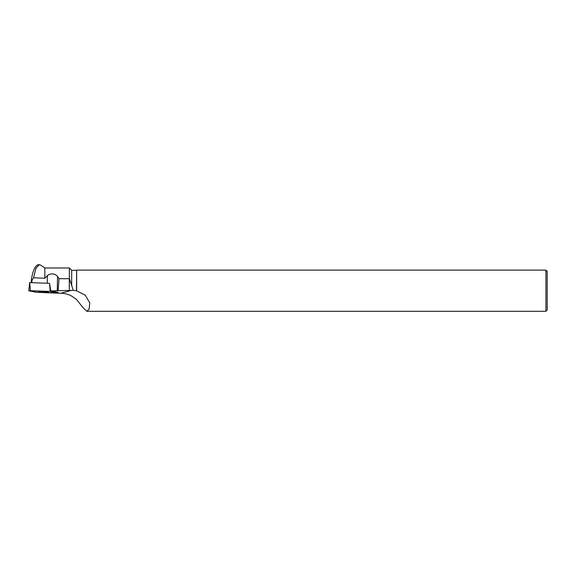 <?xml version="1.0" encoding="UTF-8"?>
<svg xmlns="http://www.w3.org/2000/svg" width="576" height="576" viewBox="0 0 576 576"><rect width="100%" height="100%" fill="white"/><g stroke="black" fill="none" stroke-linecap="round" stroke-linejoin="round"><path stroke-width="0.86" d="M28.85 290.758L29.678 282.607L49.493 283.327L50.825 290.93L71.518 290.383L60.689 293.278C64.454 293.256 67.968 294.113 71.244 295.841L76.457 299.383L83.117 307.764L86.767 311.278L89.122 309.146L89.762 302.918L85.306 295.207L76.457 290.794L76.651 270.122L76.651 290.808M50.234 291.427L49.5 283.327L50.58 291.456L28.8 290.779L36.338 292.291L56.477 293.047L58.075 292.946L50.58 291.456M40.622 291.643L38.506 291.946L41.162 292.205L48.413 291.794L40.622 291.643M76.457 270.317L71.69 270.317L71.69 285.379L69.358 278.712L69.358 267.984L44.82 267.984L44.82 278.244L47.369 275.537C51.149 273.06 54.533 273.341 57.528 276.365L59.026 278.712L69.286 278.712L69.286 290.441M58.075 292.946L57.996 292.356L50.825 290.93M57.996 292.356L58.118 292.961M40.32 292.457L60.689 293.278M59.026 278.712L58.133 290.614M31.91 282.686L31.946 280.44L31.385 279.418L31.32 282.665M44.82 278.244L33.538 277.783L35.935 268.207L39.355 264.701L40.766 265.198M33.538 277.783L31.946 280.44M31.385 279.418C32.717 271.404 34.74 266.609 37.462 265.039L37.462 265.039M71.69 285.379L73.246 290.362L76.457 290.794M86.767 311.299L545.911 311.299L545.911 270.122L76.651 270.122M545.911 311.299L547.2 310.01L547.2 271.411L545.911 270.122M73.246 290.362L71.518 290.383M45.684 291.542L41.227 291.607M36.338 292.291L58.075 292.946L50.58 291.456L30.449 290.7L28.85 290.801L36.338 292.291M29.707 282.607L30.442 290.7M57.528 276.365L57.269 290.686M47.369 275.537L47.232 283.248M29.678 282.607L28.8 290.779M44.82 267.984L40.774 265.183M37.606 264.701L39.355 264.701M71.69 270.317L69.358 267.984"/></g></svg>
